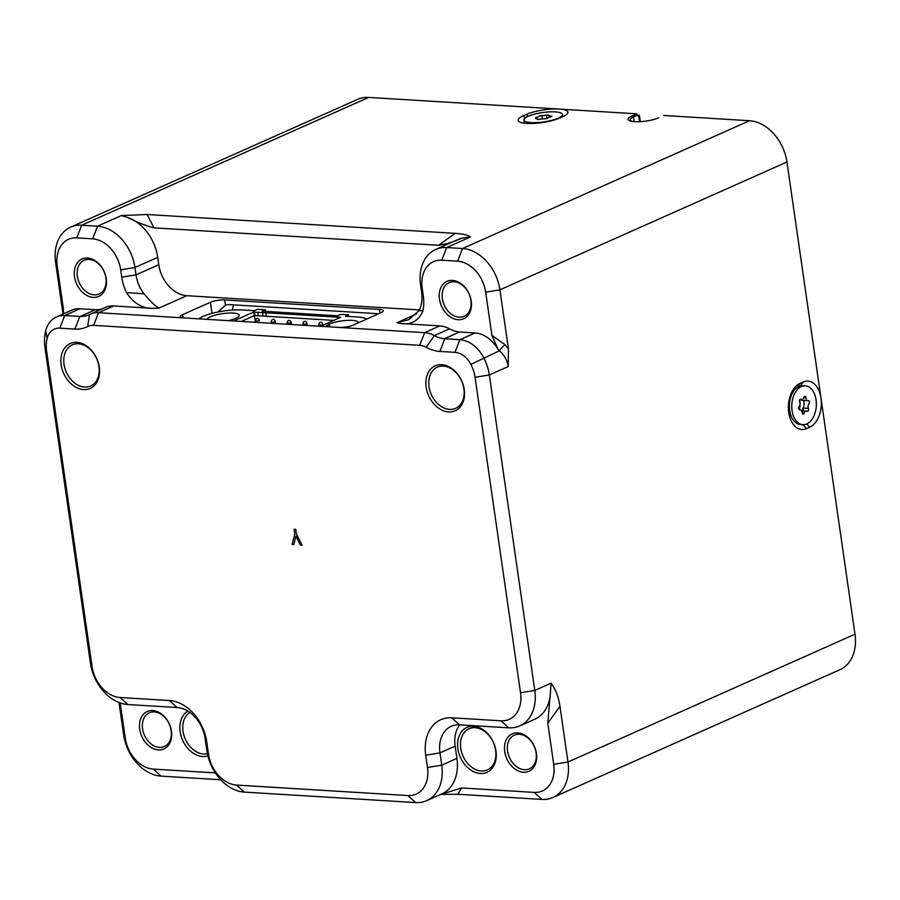 <?xml version="1.0" encoding="UTF-8"?>
<svg xmlns="http://www.w3.org/2000/svg" width="900" height="900" viewBox="0 0 900 900"><rect width="100%" height="100%" fill="white"/><g stroke="black" fill="none" stroke-linecap="round" stroke-linejoin="round"><path stroke-width="1.35" d="M799.144 409.567A11.272 7.11 93.5 0 0 799.909 401.468A11.272 7.11 93.5 0 0 799.65 400.072M789.154 414.416A11.272 7.11 93.5 0 0 790.92 415.519M508.714 727.83L459.529 724.826A30.735 22.657 -114 0 0 451.271 726.255A30.735 22.657 -114 0 0 439.976 752.873L441.743 765.169A40.973 30.206 66 0 1 426.679 800.663A40.973 30.206 66 0 1 415.676 802.586L244.294 792.09A40.973 30.206 66 0 1 206.888 750.803L205.121 738.506A30.735 22.657 -114 0 0 177.064 707.535L127.867 704.531A40.973 30.206 66 0 1 90.461 663.232L45 347.782A40.973 30.206 66 0 1 45.664 330.952A30.735 22.657 66 0 1 56.475 316.957A30.735 22.657 66 0 1 64.721 315.517L80.224 316.463A33.289 24.547 -114 0 0 88.74 314.876A33.289 24.547 -114 0 0 89.539 314.505A30.735 22.657 66 0 1 90.281 314.145A30.735 22.657 66 0 1 98.528 312.705L184.23 317.947A10.249 2.475 -8.2 0 1 180.416 316.598A10.249 2.475 -8.2 0 1 182.621 314.651L210.431 302.265A10.249 2.475 -8.2 0 1 224.685 299.936L379.406 309.409A10.249 2.475 -8.2 0 1 383.231 310.759A10.249 2.475 -8.2 0 1 381.026 312.705L353.205 325.091A10.249 2.475 -8.2 0 1 338.951 327.42L424.642 332.662A30.735 22.657 66 0 1 434.317 335.599A33.289 24.547 -114 0 0 444.364 338.738L459.877 339.694A30.735 22.657 66 0 1 483.75 357.761A40.973 30.206 66 0 1 489.33 374.963L534.78 690.424A40.973 30.206 66 0 1 519.716 725.918A40.973 30.206 66 0 1 508.714 727.83L500.974 720.81A30.735 22.657 -114 0 0 520.526 692.752L475.065 377.291A30.735 22.657 -114 0 0 470.891 364.387A20.486 15.109 -114 0 0 454.973 352.35L439.886 351.428A43.538 32.096 66 0 1 426.184 347.276A20.486 15.109 -114 0 0 419.738 345.319L93.634 325.361A20.486 15.109 -114 0 0 87.638 326.554A43.538 32.096 66 0 1 74.903 329.096L59.816 328.162A20.486 15.109 -114 0 0 47.115 338.456A30.735 22.657 -114 0 0 46.609 351.079L92.07 666.54A30.735 22.657 -114 0 0 120.127 697.511L169.324 700.515A40.973 30.206 66 0 1 206.73 741.803L208.496 754.099A30.735 22.657 -114 0 0 236.554 785.07L407.936 795.555A30.735 22.657 -114 0 0 427.489 767.509L425.723 755.212A40.973 30.206 66 0 1 451.789 717.795L500.974 720.81M459.731 724.837A30.735 22.657 -114 0 0 455.152 746.123L456.919 758.419A40.973 30.206 66 0 1 441.844 793.913L426.679 800.663M440.764 794.408L461.678 787.961L534.173 792.394A30.735 22.657 -114 0 0 553.714 764.336L547.785 723.161L550.395 692.955A40.973 30.206 66 0 1 534.892 719.156L519.716 725.918M550.395 692.955L551.048 683.19C555.604 689.299 558.574 697.005 559.946 706.286L567.979 762.008A40.973 30.206 66 0 1 552.904 797.501A40.973 30.206 66 0 1 541.913 799.414L457.695 794.261L441.484 794.43M454.973 352.35L459.877 339.694L475.054 332.944L459.54 331.988L444.364 338.749L459.54 331.988A33.289 24.547 -114 0 1 449.483 328.838L434.317 335.599L426.184 347.276M56.475 316.957L71.64 310.196A30.735 22.657 66 0 1 79.886 308.756L95.389 309.713A33.289 24.547 -114 0 0 102.769 308.588M80.224 316.463L95.4 309.701M90.281 314.145L105.457 307.395A30.735 22.657 66 0 1 113.704 305.955L152.899 308.351C142.549 308.632 133.718 303.368 126.416 292.567L144.023 293.805C150.57 301.545 155.509 306.326 158.828 308.16L152.899 308.351M657.529 118.249L658.8 117.731A17.415 4.219 171.8 0 1 658.271 117.956A17.415 4.219 171.8 0 1 633.173 121.579A17.415 4.219 171.8 0 1 631.822 116.078L636.885 113.828L559.125 109.069A23.558 5.704 171.8 0 1 567.371 113.704A23.558 5.704 171.8 0 1 562.826 116.663L559.665 118.069A23.558 5.704 171.8 0 1 536.951 123.21A23.558 5.704 171.8 0 1 519.041 121.612A23.558 5.704 171.8 0 1 523.17 115.841L526.331 114.424A23.558 5.704 171.8 0 1 559.125 109.069L368.696 97.414A40.973 30.206 -114 0 0 357.705 99.337L70.672 227.138A40.973 30.206 66 0 1 81.675 225.225L97.538 226.192A40.973 30.206 66 0 1 134.944 267.491L136.013 274.86A30.735 22.657 -114 0 0 144.023 293.805M470.498 236.936L462.037 238.084C454.556 241.583 446.738 243.979 438.593 245.284L153.968 227.869C145.294 225.54 136.631 222.131 128.002 217.643L121.388 215.572L147.139 214.504L455.22 233.347C462.69 233.831 467.786 235.024 470.498 236.936L446.659 247.556L462.521 248.524A40.973 30.206 66 0 1 499.928 289.822L508.433 348.806L508.207 366.559C507.319 360.608 504.416 355.331 499.522 350.741L498.173 349.616L491.906 335.419L485.674 292.151A30.735 22.657 -114 0 0 457.616 261.18L441.754 260.213A30.735 22.657 -114 0 0 422.201 288.27L423.259 295.639A40.973 30.206 66 0 1 422.989 310.714C418.781 320.771 411.322 325.035 400.624 323.505L396.866 322.729L408.69 319.691L419.006 310.624A30.735 22.657 -114 0 0 421.65 292.343L420.593 284.963A40.973 30.206 66 0 1 435.656 249.48A40.973 30.206 66 0 1 446.659 247.556L441.754 260.213M435.656 249.48L458.415 239.344A40.973 30.206 66 0 1 462.037 238.084M63.011 314.044L55.609 262.631A40.973 30.206 66 0 1 70.672 227.138M525.116 117.99L523.17 115.841M528.041 116.325L526.331 114.424M552.904 797.501L839.925 669.701A40.973 30.206 -114 0 0 855 634.207L786.96 162.011A40.973 30.206 -114 0 0 749.543 120.724L663.851 115.481M639.585 121.703L638.865 116.707L637.245 115.234L633.51 116.899A15.367 3.724 -8.2 0 0 630.202 119.812A15.367 3.724 -8.2 0 0 633.994 121.646M634.196 121.669L633.51 116.899L631.822 116.078M634.298 114.975L639.439 115.29L640.35 121.657M491.906 335.419L504.923 344.588A10.249 2.486 -43.4 0 0 499.522 350.741L470.891 364.387M419.006 310.624L422.989 310.714M400.624 323.505L439.819 325.912A30.735 22.657 66 0 1 449.483 328.838M378.225 313.954A15.367 11.329 -114 0 0 376.076 313.582L229.297 304.605A15.367 11.329 -114 0 0 225.45 305.213L217.856 312.019M233.539 304.864A15.367 11.329 -114 0 0 232.605 310.05M128.002 217.643A40.973 30.206 66 0 1 157.714 257.355L158.771 264.735A30.735 22.657 -114 0 0 186.829 295.695L419.355 309.926M126.416 292.567A40.973 30.206 66 0 1 121.759 277.189L120.69 269.82A30.735 22.657 -114 0 0 92.633 238.849L76.77 237.881A30.735 22.657 -114 0 0 57.218 265.928L63.45 309.206L63.439 313.853M105.919 278.021A18.439 13.59 -114 0 0 84.139 260.303A18.439 13.59 -114 0 0 77.355 276.278A18.439 13.59 -114 0 0 99.135 293.996A18.439 13.59 -114 0 0 105.919 278.021M74.509 276.739A20.486 15.109 66 0 1 95.85 261.157A20.486 15.109 66 0 1 100.766 295.234A20.486 15.109 66 0 1 74.509 276.739M220.714 779.76L161.055 776.115A40.973 30.206 66 0 1 123.649 734.827L118.991 702.506M120.195 702.945L125.258 738.124A30.735 22.657 -114 0 0 153.315 769.095L215.314 772.886M171.124 730.541A18.439 13.59 -114 0 0 149.344 712.822A18.439 13.59 -114 0 0 142.56 728.786A18.439 13.59 -114 0 0 164.351 746.505A18.439 13.59 -114 0 0 171.124 730.541M139.714 729.259A20.486 15.109 66 0 1 161.055 713.678A20.486 15.109 66 0 1 165.971 747.754A20.486 15.109 66 0 1 139.714 729.259M189.911 712.485A22.534 16.616 -114 0 0 183.026 731.273A22.534 16.616 -114 0 0 207.382 753.683M207.877 755.876A24.581 18.124 66 0 1 180.18 731.734A24.581 18.124 66 0 1 187.875 711.135M338.951 327.42L184.23 317.947M98.933 366.491A22.534 16.616 -114 0 0 72.315 344.835A22.534 16.616 -114 0 0 66.308 372.173A22.534 16.616 -114 0 0 90.653 386.01A22.534 16.616 -114 0 0 98.933 366.491M99.259 367.144A24.581 18.124 66 0 1 73.642 385.841A24.581 18.124 66 0 1 67.748 344.947A24.581 18.124 66 0 1 99.259 367.144M463.916 388.822A22.534 16.616 -114 0 0 437.299 367.166A22.534 16.616 -114 0 0 431.291 394.515A22.534 16.616 -114 0 0 455.636 408.341A22.534 16.616 -114 0 0 463.916 388.822M464.243 389.475A24.581 18.124 66 0 1 438.626 408.173A24.581 18.124 66 0 1 432.731 367.29A24.581 18.124 66 0 1 464.243 389.475M300.386 545.029L295.886 536.153L293.85 544.613L292.151 544.5L294.772 533.936L294.109 529.256L295.729 529.358L296.392 534.038L302.085 545.141L300.386 545.029M536.108 752.873A18.439 13.59 -114 0 0 514.327 735.154A18.439 13.59 -114 0 0 507.544 751.129A18.439 13.59 -114 0 0 529.324 768.847A18.439 13.59 -114 0 0 536.108 752.873M504.697 751.59A20.486 15.109 66 0 1 526.039 736.009A20.486 15.109 66 0 1 530.955 770.085A20.486 15.109 66 0 1 504.697 751.59M495.641 750.398A22.534 16.616 -114 0 0 469.024 728.741A22.534 16.616 -114 0 0 460.733 748.26A22.534 16.616 -114 0 0 487.361 769.916A22.534 16.616 -114 0 0 495.641 750.398M457.886 748.721A24.581 18.124 66 0 1 483.502 730.024A24.581 18.124 66 0 1 489.397 770.918A24.581 18.124 66 0 1 457.886 748.721M800.021 383.366L803.171 381.96A23.558 14.861 -86.5 0 1 820.98 398.115A23.558 14.861 -86.5 0 1 809.696 427.207L806.535 428.614A23.558 14.861 -86.5 0 1 790.38 418.95A23.558 14.861 -86.5 0 1 792.056 391.556A23.558 14.861 -86.5 0 1 800.021 383.366L797.164 387.45M802.283 410.906A11.272 7.11 93.5 0 0 803.227 408.645M803.396 408.105A11.272 7.11 93.5 0 0 803.801 400.478M791.595 394.897A11.272 7.11 93.5 0 0 790.166 396.034M789.053 414.281A11.272 7.11 93.5 0 0 791.145 416.104M475.054 332.944A30.735 22.657 66 0 1 498.173 349.616M439.481 299.07A20.486 15.109 66 0 1 460.834 283.489A20.486 15.109 66 0 1 465.75 317.565A20.486 15.109 66 0 1 439.481 299.07M442.339 298.609A18.439 13.59 -114 0 0 464.119 316.327A18.439 13.59 -114 0 0 470.902 300.353A18.439 13.59 -114 0 0 449.123 282.634A18.439 13.59 -114 0 0 442.339 298.609M288 323.224L287.145 322.92A2.306 2.306 0 0 1 288.484 320.49A2.306 1.699 -114 0 1 289.103 320.377A2.306 1.699 -114 0 1 291.206 322.706L288 323.224L288.157 324.315M290.97 322.796L291.218 324.495M319.736 325.17L318.881 324.866A2.306 2.306 0 0 1 320.22 322.425A2.306 1.699 -114 0 1 320.839 322.324A2.306 1.699 -114 0 1 322.942 324.641L319.736 325.17L319.894 326.25M275.096 321.829L275.344 323.527M272.137 322.256L271.271 321.952A2.306 2.306 0 0 1 272.621 319.511A2.306 1.699 -114 0 1 273.24 319.41A2.306 1.699 -114 0 1 275.344 321.728L272.137 322.256L272.284 323.336M329.715 326.858L329.31 324.09A16.391 3.971 -8.2 0 0 325.868 326.621M358.223 322.853A16.391 3.971 -8.2 0 0 358.234 322.526A16.391 3.971 -8.2 0 0 347.096 320.377A16.391 3.971 -8.2 0 0 329.31 324.09M265.59 311.389L265.354 309.769L257.423 309.285L254.261 310.691L242.359 309.96A28.17 6.817 -8.2 0 0 198.833 318.848M258.356 315.787L257.85 312.277M254.97 315.585L254.464 312.075M262.901 316.069L262.395 312.559M266.299 316.271L265.793 312.761M366.671 319.095A28.17 6.817 -8.2 0 0 357.412 317.002L345.51 316.271L348.671 314.865L340.729 314.381L337.579 315.787L262.192 311.175L265.354 309.769M333.743 320.4L254.464 315.551L253.755 312.03L340.616 317.34L320.512 326.295M326.07 326.261L329.411 324.776M255.442 322.312L254.464 315.551L241.234 321.446M233.662 320.974L253.755 312.03M206.854 319.343A16.391 3.971 171.8 0 1 210.296 316.811A16.391 3.971 171.8 0 1 228.083 313.088A16.391 3.971 171.8 0 1 239.209 315.248A16.391 3.971 171.8 0 1 235.688 318.364A16.391 3.971 171.8 0 1 228.308 320.647M303.874 324.202L303.007 323.887A2.306 2.306 0 0 1 304.358 321.457A2.306 1.699 -114 0 1 304.976 321.345A2.306 1.699 -114 0 1 307.08 323.674L303.874 324.202L304.031 325.282M306.832 323.775L307.08 325.474M259.47 320.76L255.409 320.974A2.306 2.306 0 0 1 256.748 318.544A2.306 1.699 -114 0 1 257.366 318.442A2.306 1.699 -114 0 1 259.47 320.76M558.349 118.091A19.463 4.714 171.8 0 1 537.199 122.569A19.463 4.714 171.8 0 1 523.879 120.004A19.463 4.714 171.8 0 1 542.475 112.567A19.463 4.714 171.8 0 1 562.41 114.457A19.463 4.714 171.8 0 1 558.349 118.091M524.363 123.199A19.463 4.714 171.8 0 1 524.306 122.962L523.879 120.004M538.695 116.235A19.463 4.714 171.8 0 1 541.935 115.661M550.935 116.82L550.822 116.021L551.947 116.269L550.35 116.933A3.139 0.765 -8.2 0 0 547.571 118.192L544.365 118.946A3.139 0.765 -8.2 0 0 539.887 119.396L537.165 119.239A3.139 0.765 -8.2 0 0 537.446 118.856A3.139 0.765 -8.2 0 0 535.466 118.44L535.939 117.529A3.139 0.765 -8.2 0 0 538.717 116.28L541.913 115.515A3.139 0.765 -8.2 0 0 546.39 115.065L549.124 115.222A3.139 0.765 -8.2 0 0 550.822 116.021M549.394 117.124L549.124 115.222M542.408 118.901L541.913 115.515M796.095 420.761A19.463 12.274 -86.5 0 1 792.731 398.711A19.463 12.274 -86.5 0 1 805.252 385.819A19.463 12.274 -86.5 0 1 816.311 405.99A19.463 12.274 -86.5 0 1 802.879 424.665A19.463 12.274 -86.5 0 1 796.095 420.761M802.879 424.665L800.494 424.519A19.463 12.274 -86.5 0 1 793.71 420.615A19.463 12.274 -86.5 0 1 790.346 398.565A19.463 12.274 -86.5 0 1 802.867 385.673L805.252 385.819M802.148 412.841L804.285 412.976A1.789 1.136 93.5 0 1 803.137 414.135A1.789 1.136 93.5 0 1 802.114 412.549A3.139 1.98 93.5 0 0 799.92 409.804A1.789 1.136 93.5 0 1 798.727 408.735A1.789 1.136 93.5 0 1 799.178 406.598A3.139 1.98 93.5 0 0 799.695 402.075A1.789 1.136 93.5 0 1 799.74 399.848A1.789 1.136 93.5 0 1 801.124 399.285A3.139 1.98 93.5 0 0 801.832 399.544A3.139 1.98 93.5 0 0 803.835 397.507A1.789 1.136 93.5 0 1 805.084 396.349A1.789 1.136 93.5 0 1 806.006 397.935A3.139 1.98 93.5 0 0 807.795 400.725A3.139 1.98 93.5 0 0 808.211 400.68A1.789 1.136 93.5 0 1 809.404 401.749A1.789 1.136 93.5 0 1 808.954 403.886A3.139 1.98 93.5 0 0 808.436 408.409L802.811 408.06C803.891 410.108 803.419 411.03 801.383 410.85M801.72 410.873L807.008 411.188A1.789 1.136 93.5 0 0 807.413 411.345A1.789 1.136 93.5 0 0 808.504 410.344A1.789 1.136 93.5 0 0 808.436 408.409M803.756 397.8L806.006 397.935M800.303 399.454L801.923 400.365L807.795 400.725M807.008 411.188A3.139 1.98 93.5 0 0 804.285 412.976M455.152 746.123L439.976 752.873L425.723 755.212M427.489 767.509L441.743 765.169L456.919 758.419M461.678 787.961L457.695 794.261M79.886 308.756L64.721 315.517L59.816 328.162M113.704 305.955L98.528 312.705L93.634 325.361M657.742 118.17L658.8 117.731M438.593 245.284L455.22 233.347M147.139 214.504L153.968 227.869M368.696 97.414L81.675 225.225L76.77 237.881M92.633 238.849L97.538 226.192L121.388 215.572M749.543 120.724L462.521 248.524L457.616 261.18M786.96 162.011L499.928 289.822L485.674 292.151M504.923 344.588L508.433 348.806M420.593 284.963L422.201 288.27M421.65 292.343L423.259 295.639M396.866 322.729L416.779 313.864M419.738 345.319L424.642 332.662L439.819 325.912M183.071 317.846L182.621 314.651M212.029 313.358L210.431 302.265M225.45 305.213L224.685 299.936M379.957 313.178L379.406 309.409M186.829 295.695L158.828 308.16M157.714 257.355L134.944 267.491L120.69 269.82M121.759 277.189L136.013 274.86L158.771 264.735M57.218 265.928L55.609 262.631M63.495 313.38L63.45 309.206M153.315 769.095L161.055 776.115M125.258 738.124L123.649 734.827M177.064 707.535L169.324 700.515M127.867 704.531L120.127 697.511M90.461 663.232L92.07 666.54M45 347.782L46.609 351.079M45.664 330.952L47.115 338.456M79.808 316.44L74.903 329.096M89.539 314.505L87.638 326.554M444.791 338.771L439.886 351.428M520.526 692.752L534.78 690.424L551.048 683.19M475.065 377.291L489.33 374.963L508.207 366.559M206.73 741.803L205.121 738.506M208.496 754.099L206.888 750.803M236.554 785.07L244.294 792.09M407.936 795.555L415.676 802.586M451.789 717.795L459.529 724.826M559.946 706.286L547.785 723.161M553.714 764.336L567.979 762.008L855 634.207M534.173 792.394L541.913 799.414M800.426 385.897L803.171 381.96M806.738 423.945L809.696 427.207M806.535 428.614L802.957 424.676M546.919 118.688L546.39 115.065M287.145 322.92L287.336 324.259M318.881 324.866L319.072 326.205M271.271 321.952L271.463 323.291M303.007 323.887L303.199 325.238M562.41 114.457L562.736 116.707M537.559 119.689L537.446 118.856M549.574 117.079L549.416 115.942M802.035 411.007L805.376 411.221M800.033 399.442L801.832 399.544"/></g></svg>
